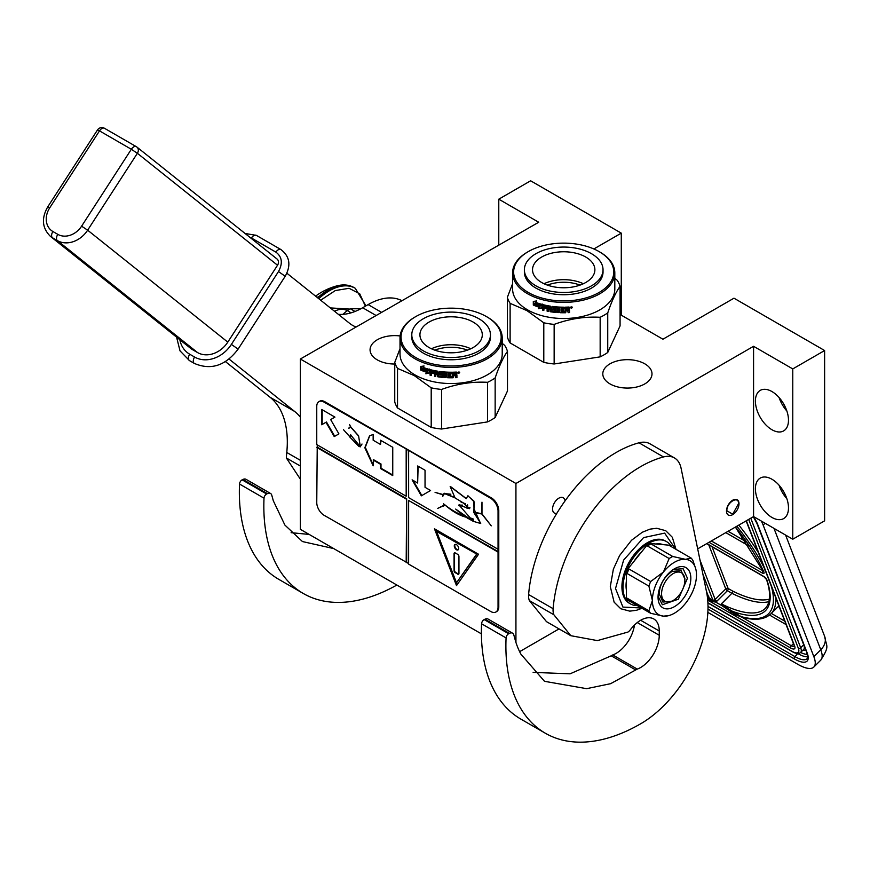 <?xml version="1.0" encoding="UTF-8"?>
<svg xmlns="http://www.w3.org/2000/svg" width="870" height="870" viewBox="0 0 870 870"><rect width="100%" height="100%" fill="white"/><g stroke="black" fill="none" stroke-linecap="round" stroke-linejoin="round"><path stroke-width="1.3" d="M697.686 548.85L753.572 516.584L792.766 539.215L824.619 520.836L824.619 350.534L733.975 298.192L662.929 339.213L620.071 314.472M519.618 651.663L559.04 628.901M498.782 245.296L498.782 199.186L538.715 222.242L300.346 359.016L300.346 529.319L481.404 633.849M792.766 539.215L792.766 368.923L824.619 350.534M755.41 488.799A23.381 13.507 60 0 1 760.25 478.087A23.381 13.507 60 0 1 778.269 484.351A23.381 13.507 60 0 1 788.481 507.884A23.381 13.507 60 0 1 783.642 518.596A23.381 13.507 60 0 1 765.622 512.332A23.381 13.507 60 0 1 755.41 488.799M755.41 401.103A23.381 13.507 60 0 1 760.25 390.391A23.381 13.507 60 0 1 778.269 396.655A23.381 13.507 60 0 1 788.481 420.188A23.381 13.507 60 0 1 783.642 430.9A23.381 13.507 60 0 1 765.622 424.636A23.381 13.507 60 0 1 755.41 401.103M753.572 516.584L753.572 346.293L792.766 368.923M556.767 513.409A8.83 5.1 -60 0 1 554.386 513.061A8.83 5.1 -60 0 1 553.037 505.981A8.83 5.1 -60 0 1 558.801 498.195A8.83 5.1 -60 0 1 563.227 497.76A8.83 5.1 -60 0 1 565.011 500.957M732.747 514.605A8.83 5.1 120 0 0 738.521 506.818A8.83 5.1 120 0 0 737.162 499.739A8.83 5.1 120 0 0 732.747 500.185A8.83 5.1 120 0 0 726.972 507.96A8.83 5.1 120 0 0 728.331 515.04A8.83 5.1 120 0 0 732.747 514.605M515.932 642.419L515.932 483.492L753.572 346.293M300.346 359.016L515.932 483.492M621.278 315.168L621.278 233.138L530.635 180.797L498.782 199.186M593.862 248.961L621.278 233.138M394.752 364.03A24.599 14.203 180 0 1 370.065 349.827A24.599 14.203 180 0 1 377.265 339.778A24.599 14.203 180 0 1 400.124 335.972M644.8 383.909A24.599 14.203 180 0 1 617.994 386.987A24.599 14.203 180 0 1 602.801 373.872A24.599 14.203 180 0 1 610.011 363.823A24.599 14.203 180 0 1 636.818 360.745A24.599 14.203 180 0 1 652 373.872A24.599 14.203 180 0 1 644.8 383.909M786.871 498.727A23.381 13.507 60 0 1 779.074 485.221M786.871 411.031A23.381 13.507 60 0 1 779.074 397.525M707.43 597.298L708.68 596.45L709.278 598.223L712.954 600.343L714.596 599.876A1.729 1.283 -21.1 0 0 715.162 599.473L700.024 560.193M765.067 523.229L763.164 525.121L813.863 656.676A34.648 11.952 -134.9 0 1 813.831 667.062A34.648 11.952 -134.9 0 1 797.746 664.278L707.854 612.382M763.164 525.121A34.648 11.952 -134.9 0 0 761.304 521.054M775.833 597.962A121.267 41.847 45.1 0 1 770.885 613.861C764.61 619.712 754.921 620.799 741.827 617.145A1.729 1.392 -74.6 0 0 741.936 617.167L741.827 617.145A1.729 1.392 -74.6 0 1 741.142 616.623A119.527 41.249 -134.9 0 0 771.505 586.739M741.751 617.124L735.237 614.611L741.142 616.623L722.633 605.281L722.057 605.748L735.237 614.611M708.267 596.276L708.223 596.32A3.469 2.566 -21.1 0 0 707.517 597.353L709.148 599.55L712.824 601.67L715.673 602.062L722.057 605.748L721.306 603.867L722.633 605.281M738.63 504.002C738.989 495.03 726.504 502.24 726.863 510.788L732.747 514.181L738.63 503.436M528.308 251.593A50.068 28.906 180 0 0 528.308 292.472A50.068 28.906 0 0 0 599.104 292.472A50.068 28.906 0 0 0 599.104 251.593L599.843 252.017L599.104 251.593A50.068 28.906 180 0 0 528.308 251.593L527.568 252.017A51.102 29.504 180 0 1 527.938 251.8M527.568 252.017A51.102 29.504 180 0 0 512.604 272.875A51.102 29.504 180 0 0 527.568 293.745A51.102 29.504 0 0 0 583.259 300.139A51.102 29.504 0 0 0 614.807 272.875A51.102 29.504 0 0 0 599.843 252.017L599.843 252.017M614.807 272.875L614.807 289.003A51.102 29.504 0 0 1 583.259 316.267A51.102 29.504 0 0 1 527.568 309.861A51.102 29.504 180 0 1 512.604 289.003L512.604 272.875M512.604 283.653L507.34 297.377L507.34 336.951A57.17 33.006 180 0 0 510.114 342.932L543.793 362.377A57.17 33.006 0 0 0 554.146 363.975L600.159 356.863A57.17 33.006 0 0 0 607.738 352.48L620.071 325.924L620.071 286.35A57.17 33.006 0 0 0 617.298 280.368L614.807 278.291M510.114 342.932L510.114 303.358A57.17 33.006 180 0 1 507.34 297.377M510.114 303.358L526.959 310.623L543.793 322.803A57.17 33.006 0 0 0 554.146 324.401C569.491 318.79 584.825 316.419 600.159 317.289A57.17 33.006 0 0 0 607.738 312.906C611.849 300.813 615.96 291.961 620.071 286.35M543.793 362.377L543.793 322.803M554.146 363.975L554.146 324.401M600.159 356.863L600.159 317.289M607.738 352.48L607.738 312.906M535.006 303.543L534.615 303.869A51.102 29.504 0 0 0 540.661 305.946L541.901 304.369L541.901 307.969L538.421 308.73L542.206 307.599M540.661 305.946L542.206 304.011M533.962 304.837A50.406 29.101 0 0 0 539.868 306.979L538.769 308.382M538.421 308.73L539.868 306.979M533.549 305.163A51.102 29.504 0 0 0 539.541 307.338M533.723 304.554L533.723 301.379M534.495 303.619A51.102 29.504 0 0 0 540.531 305.707L541.651 304.304A51.102 29.504 0 0 1 535.561 302.314L536.67 300.944L533.31 301.433L533.31 305.055L534.887 303.293A50.406 29.101 0 0 0 540.825 305.348M568.947 307.034L569.524 307.436L568.947 307.034A51.102 29.504 0 0 1 565.152 307.175L564.934 311.71A51.102 29.504 0 0 1 561.215 311.688L561.041 309.894A50.406 29.101 0 0 0 563.423 309.927M561.009 310.285A51.102 29.504 0 0 0 563.423 310.329L563.423 309.285A51.102 29.504 0 0 1 561.009 309.241L561.248 307.806A50.406 29.101 0 0 0 564.064 307.839L564.064 307.186A51.102 29.504 0 0 1 552.417 306.457L551.885 306.827L552.417 306.457M561.215 308.208A51.102 29.504 0 0 0 564.075 308.241L564.064 307.839M552.417 309.6A51.102 29.504 0 0 0 554.723 309.872L554.853 309.481A50.406 29.101 0 0 1 552.57 309.209L551.885 309.089L552.048 306.534M551.885 309.089L551.993 306.588M542.923 304.685L542.641 310.144L543.13 304.696A51.102 29.504 0 0 0 550.482 306.186L551.199 310.818A51.102 29.504 0 0 0 554.723 311.264L554.723 309.872M542.923 309.774A50.406 29.101 0 0 0 543.826 310.003M542.641 310.144A51.102 29.504 0 0 0 543.826 310.438L544.098 307.643A50.406 29.101 0 0 0 546.621 308.208M543.826 308.013A51.102 29.504 0 0 0 546.621 308.632L546.621 307.588A51.102 29.504 0 0 1 543.826 306.958L543.826 306.088M544.283 305.587L544.283 305.587A50.406 29.101 0 0 0 547.339 306.262L547.11 306.642A51.102 29.504 0 0 1 544.022 305.957L544.283 305.587M547.11 306.642L547.11 311.166L547.339 306.262M547.339 310.786A50.406 29.101 0 0 0 548.328 310.981M547.11 311.166A51.102 29.504 0 0 0 548.328 311.395L548.546 308.589A50.406 29.101 0 0 0 550.144 308.861L549.96 309.241A51.102 29.504 0 0 1 548.328 308.97M556.343 311.612L555.81 312.004A50.406 29.101 0 0 1 550.656 311.373L549.96 311.242L550.144 308.861M549.96 311.242L549.96 309.241M550.482 311.764A51.102 29.504 0 0 0 555.702 312.406L555.81 312.004M556.235 312.015L555.702 312.406L555.702 308.926A51.102 29.504 0 0 1 553.374 308.676L553.516 307.24A50.406 29.101 0 0 0 557.137 307.588L557.05 307.991A51.102 29.504 0 0 1 553.374 307.632M557.05 307.991L557.05 312.515L557.137 307.588M557.137 312.112A50.406 29.101 0 0 0 558.333 312.199M557.05 312.515A51.102 29.504 0 0 0 558.333 312.602L558.409 307.675A50.406 29.101 0 0 0 559.693 307.741L559.627 308.143A51.102 29.504 0 0 1 558.333 308.078M560.182 312.7A51.102 29.504 0 0 0 565.674 312.743L565.652 312.341A50.406 29.101 0 0 1 560.226 312.297L559.627 312.232L559.693 307.741M559.627 312.232L559.627 308.143M566.207 309.894A50.406 29.101 0 0 0 567.534 309.851L567.588 310.242A51.102 29.504 0 0 1 566.239 310.296L565.652 312.341M568.164 310.655L567.588 310.242L568.164 312.656A51.102 29.504 0 0 0 569.524 312.569L569.448 310.046M568.164 312.254A50.406 29.101 0 0 0 569.448 312.178M569.524 312.569L569.491 310.144M569.448 308.611L568.675 309.709L569.524 310.307L568.61 309.318L569.448 307.219M569.524 309.013L569.502 307.327M571.579 307.11L571.014 308.078L571.829 308.002L571.721 306.871M570.916 307.686L570.916 306.99M572.199 307.143L571.829 307.686M572.199 307.077L570.361 307.24M572.297 307.327L570.448 307.643L572.242 307.197M565.674 312.743L566.239 310.296M564.075 308.241L564.075 307.186M548.535 306.903A51.102 29.504 0 0 0 549.764 307.121L549.949 306.729A50.406 29.101 0 0 1 548.742 306.523L548.535 306.903M549.764 307.121L549.96 308.197A51.102 29.504 0 0 1 548.328 307.915L548.328 307.045M549.96 307.784A50.406 29.101 0 0 0 550.144 307.817L549.949 306.729M567.936 308.132L567.882 307.741A50.406 29.101 0 0 1 566.207 307.806L566.239 308.197A51.102 29.504 0 0 0 567.936 308.132L568.164 309.176A51.102 29.504 0 0 1 566.239 309.252L566.239 308.197M566.207 308.85L566.207 307.806M554.853 310.862L554.853 309.481M547.393 285.11A29.341 16.943 180 0 1 580.018 285.11M544.011 283.729A31.179 17.998 180 0 1 583.4 283.729M541.651 257.041A31.179 17.998 180 0 1 575.635 253.137A31.179 17.998 180 0 1 594.884 269.765A31.179 17.998 180 0 1 585.749 282.5A31.179 17.998 0 0 1 551.776 286.404A31.179 17.998 0 0 1 532.527 269.765A31.179 17.998 0 0 1 541.651 257.041M524.382 269.765L524.382 272.027A39.324 22.707 0 0 0 548.655 293.005A39.324 22.707 0 0 0 591.513 288.079A39.324 22.707 180 0 0 603.03 272.027L603.03 269.765A39.324 22.707 180 0 1 591.513 285.817A39.324 22.707 0 0 1 548.655 290.743A39.324 22.707 0 0 1 524.382 269.765A39.324 22.707 0 0 1 535.898 253.714A39.324 22.707 180 0 1 578.757 248.787A39.324 22.707 180 0 1 603.03 269.765M415.708 316.626A50.068 28.906 180 0 0 415.708 357.505A50.068 28.906 0 0 0 486.515 357.505A50.068 28.906 0 0 0 486.515 316.626L487.254 317.05L486.515 316.626A50.068 28.906 180 0 0 415.708 316.626L414.979 317.05A51.102 29.504 180 0 1 415.349 316.843M414.979 317.05A51.102 29.504 180 0 0 400.015 337.919A51.102 29.504 180 0 0 414.979 358.777A51.102 29.504 0 0 0 470.67 365.172A51.102 29.504 0 0 0 502.218 337.919A51.102 29.504 0 0 0 487.254 317.05L487.254 317.05M502.218 337.919L502.218 354.036A51.102 29.504 0 0 1 470.67 381.299A51.102 29.504 0 0 1 414.979 374.905A51.102 29.504 180 0 1 400.015 354.036L400.015 337.919M400.015 348.685L394.752 362.409L394.752 401.994A57.17 33.006 180 0 0 397.525 407.965L431.205 427.409A57.17 33.006 0 0 0 441.558 429.019L487.57 421.896A57.17 33.006 0 0 0 495.15 417.524L507.482 390.956L507.482 351.382A57.17 33.006 0 0 0 504.698 345.401L502.218 343.324M397.525 407.965L397.525 368.391A57.17 33.006 180 0 1 394.752 362.409M397.525 368.391L414.37 375.666L431.205 387.835A57.17 33.006 0 0 0 441.558 389.445C456.891 383.822 472.236 381.451 487.57 382.321A57.17 33.006 0 0 0 495.15 377.95C499.26 365.857 503.371 356.994 507.482 351.382M431.205 427.409L431.205 387.835M441.558 429.019L441.558 389.445M487.57 421.896L487.57 382.321M495.15 417.524L495.15 377.95M422.418 368.575L422.026 368.902A51.102 29.504 0 0 0 428.073 370.979L429.312 369.413L429.312 373.002L425.832 373.763L429.606 372.643M428.073 370.979L429.606 369.043M421.374 369.87A50.406 29.101 0 0 0 427.268 372.023L426.169 373.415M425.832 373.763L427.268 372.023M420.96 370.196A51.102 29.504 0 0 0 426.942 372.371M421.134 369.598L421.134 366.422M421.896 368.662A51.102 29.504 0 0 0 427.942 370.75L429.051 369.337A51.102 29.504 0 0 1 422.972 367.347L424.081 365.976L420.721 366.477L420.721 370.087L422.298 368.325A50.406 29.101 0 0 0 428.225 370.381M456.358 372.077L456.935 372.48L456.358 372.077A51.102 29.504 0 0 1 452.563 372.219L452.346 376.743A51.102 29.504 0 0 1 448.626 376.721L448.452 374.926A50.406 29.101 0 0 0 450.834 374.97M448.42 375.329A51.102 29.504 0 0 0 450.834 375.372L450.834 374.317A51.102 29.504 0 0 1 448.42 374.285L448.659 372.838A50.406 29.101 0 0 0 451.476 372.871L451.476 372.229A51.102 29.504 0 0 1 439.818 371.501L439.296 371.871L439.818 371.501M448.626 373.241A51.102 29.504 0 0 0 451.486 373.273L451.476 372.871M439.818 374.644A51.102 29.504 0 0 0 442.134 374.916L442.254 374.513A50.406 29.101 0 0 1 439.97 374.252L439.296 374.133L439.459 371.577M439.296 374.133L439.393 371.62M430.335 369.717L430.052 375.177L430.541 369.728A51.102 29.504 0 0 0 437.882 371.229L438.61 375.862A51.102 29.504 0 0 0 442.134 376.297L442.134 374.916M430.335 374.818A50.406 29.101 0 0 0 431.237 375.046M430.052 375.177A51.102 29.504 0 0 0 431.237 375.481L431.509 372.675A50.406 29.101 0 0 0 434.032 373.252M431.237 373.045A51.102 29.504 0 0 0 434.032 373.676L434.032 372.621A51.102 29.504 0 0 1 431.237 372.001L431.237 371.12M431.694 370.631L431.694 370.631A50.406 29.101 0 0 0 434.75 371.294L434.521 371.675A51.102 29.504 0 0 1 431.433 371.001L431.694 370.631M434.521 371.675L434.75 375.829L434.75 371.294M434.75 375.829A50.406 29.101 0 0 0 435.739 376.014M434.521 376.199A51.102 29.504 0 0 0 435.739 376.438L435.946 373.621A50.406 29.101 0 0 0 437.556 373.893L437.371 374.285A51.102 29.504 0 0 1 435.739 374.002M443.743 376.656L443.221 377.047A50.406 29.101 0 0 1 438.067 376.405L437.371 376.275L437.556 373.893M437.371 376.275L437.371 374.285M437.882 376.797A51.102 29.504 0 0 0 443.113 377.439L443.221 377.047M443.646 377.047L443.113 377.439L443.113 373.959A51.102 29.504 0 0 1 440.785 373.708L440.927 372.273A50.406 29.101 0 0 0 444.548 372.632L444.461 373.023A51.102 29.504 0 0 1 440.785 372.664M444.461 373.023L444.461 377.547L444.548 372.632M444.548 377.156A50.406 29.101 0 0 0 445.744 377.232M444.461 377.547A51.102 29.504 0 0 0 445.744 377.634L445.821 372.719A50.406 29.101 0 0 0 447.093 372.784L447.039 373.187A51.102 29.504 0 0 1 445.744 373.11M447.582 377.732A51.102 29.504 0 0 0 453.085 377.776L453.063 377.384A50.406 29.101 0 0 1 447.637 377.33L447.039 377.265L447.093 372.784M447.039 377.265L447.039 373.187M453.618 374.937A50.406 29.101 0 0 0 454.945 374.883L454.999 375.285A51.102 29.504 0 0 1 453.651 375.329L453.063 377.384M455.565 375.699L454.999 375.285L455.565 377.689A51.102 29.504 0 0 0 456.935 377.613L456.859 375.079M455.565 377.286A50.406 29.101 0 0 0 456.859 377.21M456.935 377.613L456.902 375.177M456.859 373.643L456.087 374.752L456.935 375.351L456.01 374.35L456.859 372.262M456.935 374.046L456.913 372.36M458.414 373.11L459.24 373.045L459.132 372.066L458.501 372.708M458.316 372.719L458.316 372.034M459.61 372.121L457.772 372.284M459.708 372.371L457.859 372.675L459.643 372.24M453.085 377.776L453.651 375.329M451.486 373.273L451.486 372.229M435.935 371.947A51.102 29.504 0 0 0 437.164 372.153L437.36 371.773A50.406 29.101 0 0 1 436.142 371.566L435.935 371.947M437.164 372.153L437.371 373.23A51.102 29.504 0 0 1 435.739 372.958L435.739 372.077M437.371 372.817A50.406 29.101 0 0 0 437.556 372.849L437.36 371.773M455.347 373.176L455.293 372.773A50.406 29.101 0 0 1 453.618 372.838L453.651 373.241A51.102 29.504 0 0 0 455.347 373.176L455.565 374.209A51.102 29.504 0 0 1 453.651 374.285L453.651 373.241M453.618 373.882L453.618 372.838M442.254 375.905L442.254 374.513M447.637 377.33L447.093 376.873M434.793 350.142A29.341 16.943 180 0 1 467.429 350.142M431.422 348.761A31.179 17.998 180 0 1 470.8 348.761M429.062 322.074A31.179 17.998 180 0 1 463.047 318.17A31.179 17.998 180 0 1 482.295 334.809A31.179 17.998 180 0 1 473.16 347.532A31.179 17.998 0 0 1 439.176 351.437A31.179 17.998 0 0 1 419.927 334.809A31.179 17.998 0 0 1 429.062 322.074M411.793 334.809L411.793 337.071A39.324 22.707 0 0 0 436.066 358.038A39.324 22.707 0 0 0 478.924 353.122A39.324 22.707 180 0 0 490.441 337.071L490.441 334.809A39.324 22.707 180 0 1 478.924 350.86A39.324 22.707 0 0 1 436.066 355.776A39.324 22.707 0 0 1 411.793 334.809A39.324 22.707 0 0 1 423.309 318.746A39.324 22.707 180 0 1 466.157 313.831A39.324 22.707 180 0 1 490.441 334.809M338.343 314.331A69.295 40.009 120 0 0 362.67 307.752L375.905 315.397M381.364 312.243L368.13 304.609L362.67 307.752M368.13 304.609A69.295 40.009 -60 0 1 401.625 300.541M333.699 548.578L302.445 541.553L284.892 525.067L273.321 500.794L271.777 495.226A6.927 4.002 120 0 0 270.516 493.453A6.927 4.002 120 0 0 267.394 493.616L266.633 493.997A3.469 2.001 120 0 0 264.012 498.184L239.522 484.035A190.552 110.022 120 0 0 278.802 579.355L303.304 593.492A190.552 110.022 120 0 0 396.861 585.042M239.522 484.035A3.469 2.001 -60 0 1 242.132 479.848L242.893 479.468A6.927 4.002 -60 0 1 246.014 479.316L270.516 493.453M291.124 532.679L309.187 534.43M300.346 479.142L286.339 457.957L300.346 466.037M225.439 361.605L270.113 397.296A103.943 60.008 120 0 1 286.774 452.476A124.377 71.808 120 0 0 286.339 457.957M355.917 326.935A69.295 40.009 -60 0 1 352.524 325.326A69.295 40.009 -60 0 1 349.642 323.357L286.882 273.224M264.012 498.184A190.552 110.022 120 0 0 303.304 593.492M229.049 359.06L294.615 411.434A103.943 60.008 -60 0 1 300.346 417.154M684.853 580.312A16.454 9.505 -60 0 0 673.217 573.591A16.454 9.505 -60 0 0 661.581 593.742A16.454 9.505 120 0 0 673.217 600.463A16.454 9.505 120 0 0 684.853 580.312L684.853 578.267M671.988 601.17L662.896 602.073L659.123 593.742C659.895 584.281 664.18 576.854 671.988 571.47L681.079 570.568L684.853 578.898M355.036 311.471L350.36 308.774L360.843 308.774M351.132 312.83L347.239 310.579L342.834 314.364M350.36 308.774A42.793 24.708 120 0 0 347.239 310.579M570.829 635.698L597.385 640.603L627.944 632.066A6.927 4.002 120 0 0 630.391 629.728A26.328 15.203 120 0 1 653.794 618.961A26.328 15.203 120 0 1 659.253 631.011L659.253 635.263A26.328 15.203 120 0 1 637.275 669.095A6.927 4.002 120 0 0 635.72 669.954L610.588 683.7L586.641 688.67L544.489 681.308L520.891 654.142A139.265 80.399 120 0 1 515.562 641.244L513.822 634.969A6.927 4.002 120 0 0 512.571 633.197A6.927 4.002 120 0 0 509.439 633.36L508.678 633.741A3.469 2.001 120 0 0 506.068 637.928A190.552 110.022 120 0 0 545.349 733.236A190.552 110.022 120 0 0 640.635 723.807A95.276 55.006 120 0 0 708.006 607.108A95.276 55.006 120 0 0 706.527 591.785L681.079 468.223A34.648 19.999 120 0 0 674.446 457.935A34.648 19.999 120 0 0 663.484 456.946A124.377 71.808 120 0 0 553.113 608.695A17.324 10.005 120 0 0 553.875 614.764L570.829 635.698L546.327 621.561M663.484 456.946L638.982 442.808A124.377 71.808 120 0 0 528.612 594.558L553.113 608.695M638.982 442.808A34.648 19.999 -60 0 1 649.944 443.798L674.446 457.935M506.068 637.928L481.567 623.779A190.552 110.022 120 0 0 520.858 719.098L545.349 733.236M481.567 623.779A3.469 2.001 -60 0 1 484.188 619.592L484.949 619.222A6.927 4.002 -60 0 1 488.07 619.059L512.571 633.197M533.125 672.379L570.1 673.815L611.218 655.806A6.927 4.002 -60 0 1 612.774 654.947A26.328 15.203 120 0 0 634.469 625.041M546.36 621.495L529.384 600.615A17.324 10.005 -60 0 1 528.612 594.558M674.435 613.198A31.179 17.998 120 0 0 685.462 603.421A31.179 17.998 120 0 0 696.489 575.005A31.179 17.998 120 0 0 695.706 568.73A31.179 17.998 120 0 0 685.462 559.323A31.179 17.998 120 0 0 663.418 572.047A31.179 17.998 120 0 0 652.391 600.463A31.179 17.998 120 0 0 663.418 616.145A31.179 17.998 120 0 0 668.617 615.655A31.179 17.998 120 0 0 674.435 613.198M626.422 580.747L626.422 590.197A31.711 18.313 -60 0 1 626.041 585.684A31.711 18.313 -60 0 1 626.422 580.747L626.422 570.774A35.996 20.782 -60 0 1 648.476 543.348A35.996 20.782 -60 0 1 666.474 541.564A35.996 20.782 -60 0 1 670.52 545.316L663.038 544.642A31.711 18.313 -60 0 0 655.958 544.011L663.038 544.642M637.329 605.596A35.996 20.782 -60 0 1 630.467 603.91L629.369 603.28A35.996 20.782 -60 0 1 621.919 586.804A35.996 20.782 -60 0 1 637.623 550.569A35.996 20.782 -60 0 1 665.365 540.933L666.474 541.564M630.467 603.91A35.996 20.782 -60 0 1 626.422 600.159A35.996 20.782 -60 0 1 623.018 587.435A35.996 20.782 -60 0 1 626.422 570.774L633.904 561.465A31.711 18.313 -60 0 1 640.983 552.646L648.465 543.348M690.834 578.267A23.175 13.387 -60 0 1 674.435 606.662A23.175 13.387 -60 0 1 658.046 597.201A23.175 13.387 120 0 1 674.435 568.806A23.175 13.387 120 0 1 690.834 578.267M626.422 570.774L627.161 571.198L627.161 573.558L648.889 586.108L652.391 600.463L648.889 610.773A34.648 19.999 120 0 0 650.673 613.296L628.934 600.757L626.422 600.169L626.422 590.197M627.161 571.198L628.934 568.98L650.673 581.53L663.418 572.047L669.16 558.529L647.432 545.979L649.205 543.761L648.476 543.337L655.958 544.011M627.161 600.594L627.161 598.223L648.889 610.773M633.904 561.465L640.983 552.646M649.205 543.761L650.977 543.924L672.717 556.474L685.462 559.323L691.215 558.127L669.476 545.577L671.259 545.74L670.52 545.316M671.259 545.74L671.259 546.599M695.706 568.73L692.988 560.65A34.648 19.999 120 0 0 691.215 558.127M650.673 613.296L663.418 616.145L668.617 615.655M650.673 581.53A34.648 19.999 120 0 0 648.889 586.108M669.16 558.529A34.648 19.999 -60 0 1 672.717 556.474M628.934 600.757A34.648 19.999 -60 0 1 627.161 598.223M627.161 573.558A34.648 19.999 -60 0 1 628.934 568.98M647.432 545.979A34.648 19.999 -60 0 1 650.977 543.924M673.565 569.339L683.146 568.752L687.452 578.267L678.372 599.191L662.353 604.759L658.068 596.178M346.912 285.24L336.527 285.98L317.169 297.42M365.378 306.196L359.734 293.832L349.098 288.296L335.298 290.558L320.671 300.215M330.306 307.915L349.751 309.089M197.512 352.546L57.355 240.588A5.198 3.001 -60 0 1 57.811 234.356A19.053 15.497 -51.4 0 0 81.606 226.167L87.642 230.18L227.799 342.127A24.251 19.727 128.6 0 1 197.512 352.546L192.607 349.718A24.251 19.727 128.6 0 1 190.617 348.348L50.46 236.401A24.251 19.727 -51.4 0 0 52.461 237.76L57.355 240.588A24.251 19.727 -51.4 0 0 87.642 230.18L137.373 153.283L277.53 265.23A5.198 4.23 128.6 0 0 277.095 259.053L136.949 147.095A5.198 4.23 128.6 0 1 137.373 153.283L131.337 149.27A5.198 3.001 -60 0 1 136.296 146.66A5.198 3.001 -60 0 1 136.514 146.802A5.198 4.23 128.6 0 1 136.949 147.095A5.198 5.198 0 0 0 136.296 146.66L104.454 128.271A5.198 3.001 -60 0 1 104.672 128.423M227.799 342.127L277.53 265.23M496.248 611.773A10.396 6.003 -120 0 0 496.629 611.588A10.396 6.003 -120 0 0 498.782 606.825L498.782 510.646A10.396 6.003 -120 0 0 491.43 497.912L324.836 401.733A10.396 6.003 -120 0 0 319.649 401.222A10.396 6.003 -120 0 0 319.29 401.451M498.053 552.091L408.628 500.457L408.628 564.108L490.702 611.49A10.396 6.003 -120 0 0 495.9 612.012A10.396 6.003 -120 0 0 498.053 607.249L498.053 511.071A10.396 6.003 -120 0 0 490.702 498.336L406.671 449.257L406.181 496.215L316.756 444.592L316.756 406.399A10.396 6.003 -120 0 1 318.909 401.646L319.649 401.222M317.245 444.874L316.756 502.588A10.396 6.003 -120 0 0 324.108 515.312L408.628 563.543M406.671 449.257L324.108 402.157A10.396 6.003 -120 0 0 318.909 401.646M412.108 479.838L421.341 495.835L430.574 490.506L425.038 487.309L425.038 470.235L417.643 465.961L417.643 483.035L412.108 479.838M480.729 523.403L473.769 512.408L481.839 514.018L491.267 525.85L481.98 513.844L481.98 502.164L481.73 513.702L473.704 512.104L474.433 502.142L467.951 495.759M442.852 506.079L437.74 508.374L444.874 505.209L443.515 503.795C450.149 509.211 456.772 513.202 463.351 515.758L473.226 521.315L480.599 523.479L473.998 508.885L473.835 500.968L467.832 495.824L466.211 498.684L450.171 486.482L455.053 497.955L463.351 502.936L469.408 508.656L459.045 505.068L473.226 521.315M464.895 516.878C458.501 514.964 451.911 511.027 445.146 505.057L444.874 505.209M443.08 506.362L445.146 505.057M471.105 519.825L455.684 509.08L463.351 515.758M471.018 519.879L471.116 518.194L473.073 518.879M467.429 508.178L459.164 504.622L458.664 505.59M467.277 508.265L467.462 504.904L466.972 506.905M454.988 497.51L444.276 493.279L443.037 494.53L435.076 492.366L442.906 494.791L442.689 496.465L444.45 493.584L455.043 497.847M461.067 502.077L465.624 503.86M466.331 498.597L450.475 486.526M408.628 450.954L408.628 497.629L498.053 549.264M408.628 500.457L498.543 551.808M456.5 585.608L478.543 554.244L434.445 528.786L456.5 585.608M317.245 447.137L406.671 498.76L406.671 562.411M406.181 562.694L406.671 498.76M316.756 447.419L406.181 499.043M334.939 417.111L321.704 409.476L321.704 424.756L325.978 422.287L334.232 436.577L338.908 433.88L330.654 419.579L334.939 417.111M373.154 460.023L380.505 464.265L380.505 468.506L392.751 475.575L392.751 447.289L380.505 440.22L380.505 444.461L373.154 440.22L373.154 434.424L369.5 435.924L364.824 447.735L373.154 465.82L373.643 459.741L380.995 463.982L380.995 468.223L392.751 475.009M358.473 435.892L350.61 426.985L348.826 428.355L350.425 426.768L349.533 424.484L350.643 426.822L358.549 435.772L360.365 446.832L350.719 435.043L350.001 436.99L343.465 429.671L349.892 436.794L350.61 434.859L360.245 446.636L358.592 435.826M348.685 428.127L349.272 427.909M349.805 437.023L358.744 446.266L349.805 437.023M406.181 449.54L406.181 496.215M413.087 480.403L421.83 495.552M417.643 483.035L418.133 466.244M467.462 518.226L473.661 521.01M459.055 505.078L462.492 505.144M466.722 508.026L469.648 508.493M444.331 493.246L442.743 496.172M443.417 504.002L443.613 503.882C450.497 509.853 457.663 514.148 465.091 516.769M444.548 504.991L437.74 508.374M469.963 507.699L467.516 508.352L467.701 505.068M444.45 493.584L450.834 494.214M459.284 504.556L458.925 505.144M473.682 520.706L471.159 519.934L471.399 518.313L473.106 518.955M435.076 492.366L443.102 494.682M435.217 529.232L456.88 585.064M325.978 422.287L326.467 422.004L334.722 436.294M322.194 409.759L322.194 424.473M369.717 435.805L365.28 447.31L373.154 464.797M380.505 444.461L380.995 440.503M362.018 444.026L360.354 446.571M350.74 434.804L350.458 435.402M350.664 426.626L348.924 427.986M359.821 444.429L358.995 445.929M359.832 446.734L360.484 446.756M473.302 519.336L471.203 518.433M437.055 531.135L476.912 554.146L456.5 582.78L436.566 531.418L437.055 531.135M436.566 531.418L476.912 554.146M476.423 554.429L456.5 582.78M458.707 548.47A3.121 1.805 -120 0 0 457.337 545.338A3.121 1.805 -120 0 0 454.934 544.5A3.121 1.805 -120 0 0 454.292 545.925A3.121 1.805 -120 0 0 455.652 549.068A3.121 1.805 -120 0 0 458.055 549.894A3.121 1.805 -120 0 0 458.707 548.47M457.718 574.178A1.729 1 -120 0 0 458.588 574.265A1.729 1 -120 0 0 458.947 573.471L458.947 556.495A1.729 1 -120 0 0 457.718 554.375L455.271 552.961A1.729 1 -120 0 0 454.412 552.874A1.729 1 -120 0 0 454.053 553.668L454.053 570.644A1.729 1 -120 0 0 455.271 572.764L458.218 573.895A1.729 1 -120 0 0 458.794 574.059M455.206 544.392A3.121 1.805 -120 0 0 454.782 545.642A3.121 1.805 -120 0 0 455.989 548.611A3.121 1.805 -120 0 0 458.283 549.72M454.684 552.798A1.729 1 -120 0 0 454.542 553.385L454.542 570.361A1.729 1 -120 0 0 455.76 572.482L458.218 573.895M773.985 528.373L820.769 649.781A34.648 11.952 45.1 0 1 820.736 660.167C830.067 645.442 826.402 647.16 824.684 636.481A17.324 12.822 158.9 0 1 820.769 649.781L813.863 656.676M753.431 516.671A27.72 9.559 45.1 0 1 757.683 524.49L807.121 652.783A27.72 9.559 45.1 0 1 794.234 658.862L707.984 609.076M757.683 524.49A1.729 1.283 158.9 0 1 757.226 523.968L753.311 516.736M807.121 652.783A1.729 1.283 158.9 0 1 806.664 652.261L757.226 523.968M806.664 652.261C807.849 657.263 807.969 659.416 807.034 658.721A25.98 8.972 45.1 0 1 794.962 656.632L708.006 606.423M794.234 658.862A1.729 1 -60 0 1 794.962 656.632L797.714 653.511M807.654 656.752A25.98 8.972 45.1 0 1 797.953 653.642A1.729 1 -60 0 0 798.084 653.5M807.327 654.338A24.251 8.374 45.1 0 1 800.65 652.467A15.595 5.383 -134.9 0 0 800.683 647.758L803.684 644.779L756.378 522.011M802.977 650.14A17.324 5.981 -134.9 0 0 805.707 649.803M803.75 644.713A1.729 1.283 -21.1 0 0 803.684 644.779A15.595 5.383 -134.9 0 1 803.662 649.455L800.672 652.435C798.714 654.077 795.865 653.805 792.146 651.597L707.908 602.964M707.897 602.769L791.863 651.249A13.855 4.785 -134.9 0 0 798.312 648.204A1.729 1.283 -21.1 0 0 800.683 647.758L750.766 518.205M798.312 648.204L748.678 519.412M746.351 520.76L794.636 646.084A8.656 2.991 45.1 0 1 790.602 647.987L707.723 600.126M794.636 646.084A1.729 1.283 158.9 0 1 794.169 645.562L746.134 520.88M794.397 646.432A6.927 2.393 45.1 0 1 791.341 645.747L793.44 643.659M790.602 647.987A1.729 1 -60 0 1 791.341 645.747L741.762 617.124M738.815 525.099A121.267 41.847 45.1 0 1 758.336 552.559M764.458 568.447A119.527 41.249 -134.9 0 0 736.857 526.241M786.088 624.595L769.558 615.046M730.811 612.067L730.941 610.729A115.199 39.748 45.1 0 0 766.938 580.04A1.729 1.338 161.4 0 1 766.448 579.442C769.558 587.968 771.973 601.105 765.382 608.337A113.47 39.15 45.1 0 1 721.437 603.932L731.887 593.296L721.306 603.867M769.428 599.093A111.741 38.552 45.1 0 1 732.627 591.056A1.729 1 -60 0 1 731.887 593.296L727.396 590.697A1.729 0.598 45.1 0 1 725.754 588.903L708.778 544.87M714.596 599.876L715.673 602.062A3.469 2.566 -21.1 0 0 716.804 601.268L727.396 590.697A1.729 1 -60 0 0 728.125 588.468L712.051 546.751M712.824 601.681L712.954 600.343L702.949 574.385M709.148 599.55L706.222 590.317M735.498 527.024A115.199 39.748 45.1 0 1 763.914 572.199A3.469 1.196 45.1 0 1 762.359 573.069L709.039 542.293M706.842 543.565L763.61 576.332A3.469 1.196 45.1 0 1 766.938 580.04M763.914 572.199A1.729 1.229 156.7 0 1 763.479 571.731L735.389 527.079M784.773 621.169L771.331 613.415M768.971 601.638A113.47 39.15 45.1 0 1 732.029 593.373A1.729 1.142 -63.6 0 0 732.627 591.056L728.125 588.468A1.729 1.283 -21.1 0 0 725.754 588.903L715.162 599.473A1.729 0.598 45.1 0 0 716.804 601.268M762.359 573.069A1.729 1 -60 0 1 763.088 570.84L711.345 540.966M763.61 576.332A1.729 1 120 0 0 763.893 576.69A1.729 1 120 0 0 764.262 576.766M746.449 541.901L728.092 531.298M779.139 606.553A122.996 42.445 45.1 0 1 777.606 607.162M749.396 546.262L725.787 532.625M266.633 493.997L242.132 479.848M267.394 493.616L242.893 479.468M286.774 452.476L300.346 460.306M270.113 397.296L294.615 411.434M508.678 633.741L484.188 619.592M509.439 633.36L484.949 619.222M635.72 669.954L611.218 655.806M637.275 669.095L612.774 654.947M659.253 635.263L637.264 622.561M659.253 631.011L640.635 620.266M529.384 600.615L553.875 614.764M641.484 608L622.92 607.086L615.525 588.522L623.616 560.106L643.572 537.606L664.636 533.125L675.511 549.057M336.527 285.98C343.117 284.196 348.924 284.707 353.949 287.524A51.972 30.004 120 0 0 317.626 297.79M353.949 287.524L355.232 288.264A51.972 30.004 120 0 0 318.746 298.682M334.461 311.242A28.579 16.497 -60 0 1 347.184 310.623M176.588 337.147L180.014 350.86L189.464 360.604A5.198 3.001 120 0 1 189.247 360.452A5.198 3.001 -60 0 1 189.703 354.21A29.449 23.958 128.6 0 1 179.851 339.757M189.703 360.713A5.198 3.001 120 0 1 189.464 360.604L194.369 363.432A5.198 3.001 120 0 1 194.151 363.279A5.198 3.001 -60 0 1 194.597 357.037L189.703 354.21M194.369 363.432C210.997 370.5 225.58 365.726 238.108 349.109L231.376 344.4L278.487 271.56L285.208 276.268C291.243 265.274 289.797 256.356 280.869 249.527A5.198 3.001 120 0 0 275.91 252.137C282.097 256.78 282.957 263.251 278.487 271.56M281.086 249.668A5.198 3.001 120 0 0 280.869 249.527L256.367 235.378A5.198 3.001 120 0 0 251.408 237.988L275.91 252.137M256.585 235.531A5.198 3.001 120 0 0 256.367 235.378L245.068 233.464M249.788 237.238L251.408 237.988M194.597 357.037A29.449 23.958 -51.4 0 0 231.376 344.4M192.607 349.718L52.461 237.76A5.198 3.001 -60 0 1 52.907 231.529L57.811 234.356M50.46 236.401C42.13 228.168 41.227 218.316 47.752 206.853L49.753 207.789A19.053 15.497 -51.4 0 0 52.907 231.529M81.606 226.167L131.337 149.27L99.495 130.881L49.753 207.789M97.494 129.945A5.198 5.198 0 0 1 104.454 128.271A5.198 3.001 -60 0 0 99.495 130.881L97.494 129.945L47.752 206.853M491.43 497.912L490.702 498.336M498.782 510.646L498.053 511.071M498.782 606.825L498.053 607.249M324.836 401.733L324.108 402.157M708.691 596.94L706.527 591.774M824.684 636.481L785.61 535.083M813.831 667.062L820.736 660.167M794.169 645.562L794.56 646.301M770.885 613.861L778.878 605.879M763.479 571.731L763.893 570.981M766.448 579.442L763.893 576.69L706.69 543.652M676.001 549.34L672.325 537.258L665.702 530.678L656.698 528.275L649.912 529.156L642.256 532.266L631.5 540.292L619.592 555.549L613.361 569.197L610.305 586.597L614.122 602.17L620.745 608.739L629.76 611.142L636.546 610.272L641.973 608.282M336.56 285.969A63.401 63.401 0 0 0 315.571 296.148M365.976 305.849L355.232 288.264M238.108 349.109L285.208 276.268M495.9 612.012L496.629 611.588"/></g></svg>
